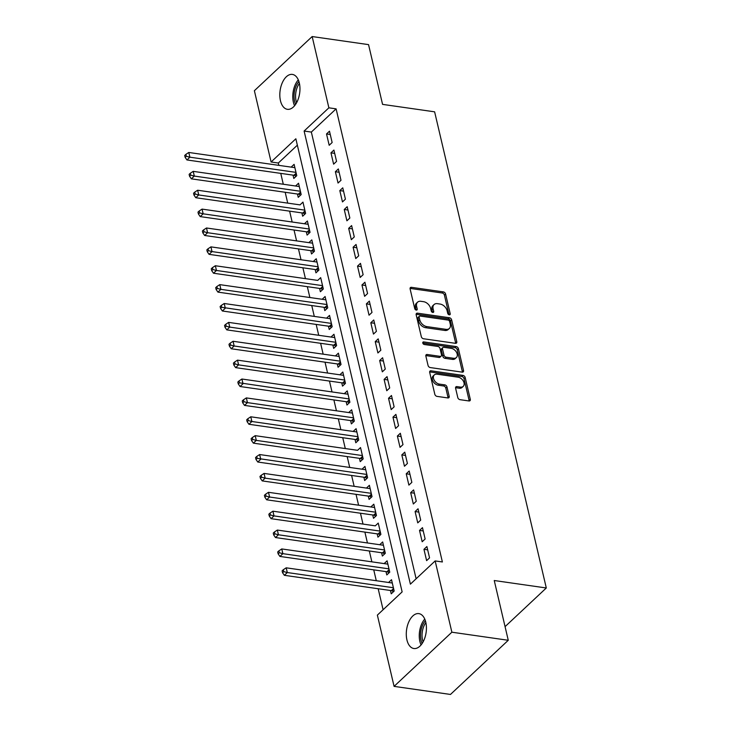 <?xml version="1.0" encoding="UTF-8"?>
<svg xmlns="http://www.w3.org/2000/svg" width="731" height="731" viewBox="0 0 731 731"><rect width="100%" height="100%" fill="white"/><g stroke="black" fill="none" stroke-linecap="round" stroke-linejoin="round"><path stroke-width="1.1" d="M449.273 314.814A1.517 1.033 46.8 0 0 450.004 314.622A1.517 1.033 46.8 0 0 450.205 313.69L445.59 294.008A2.166 1.471 46.8 0 0 443.379 291.897L411.443 287.329A2.166 1.471 46.8 0 0 410.402 287.603A2.166 1.471 46.8 0 0 410.109 288.928L414.724 308.61A1.517 1.033 46.8 0 0 416.268 310.09A1.517 1.033 46.8 0 0 416.999 309.898A1.517 1.033 46.8 0 0 417.209 308.966L416.615 306.426A6.917 4.706 46.8 0 1 417.556 302.186A6.917 4.706 46.8 0 1 420.901 301.309L423.56 301.684A6.917 4.706 46.8 0 1 430.623 308.427L431.226 310.977A1.517 1.033 46.8 0 0 432.77 312.448A1.517 1.033 46.8 0 0 433.501 312.256A1.517 1.033 46.8 0 0 433.711 311.333L433.108 308.784A6.917 4.706 46.8 0 1 434.059 304.553A6.917 4.706 46.8 0 1 437.394 303.667L440.053 304.05A6.917 4.706 46.8 0 1 447.125 310.794L447.719 313.343A1.517 1.033 46.8 0 0 449.273 314.814M406.92 639.908A17.626 9.859 98.1 0 1 408.857 621.761A17.626 9.859 98.1 0 1 418.854 613.62A17.626 9.859 98.1 0 1 425.789 622.218A17.626 9.859 98.1 0 1 423.861 640.365A17.626 9.859 98.1 0 1 413.865 648.516A17.626 9.859 98.1 0 1 406.92 639.908M280.457 100.704A17.626 9.859 98.1 0 1 282.385 82.557A17.626 9.859 98.1 0 1 292.391 74.416A17.626 9.859 98.1 0 1 299.326 83.014A17.626 9.859 98.1 0 1 297.389 101.161A17.626 9.859 98.1 0 1 287.393 109.312A17.626 9.859 98.1 0 1 280.457 100.704M457.789 397.563A2.166 1.471 46.8 0 0 460 399.674L468.955 400.953A2.166 1.471 46.8 0 0 470.006 400.679A2.166 1.471 46.8 0 0 470.298 399.354L465.172 377.488A2.166 1.471 46.8 0 0 462.961 375.387L431.025 370.809A2.166 1.471 46.8 0 0 429.983 371.083A2.166 1.471 46.8 0 0 429.691 372.408L434.817 394.274A2.166 1.471 46.8 0 0 437.028 396.385L447.847 397.938A2.166 1.471 46.8 0 0 448.889 397.655A2.166 1.471 46.8 0 0 449.19 396.339L446.988 386.973A2.166 1.471 46.8 0 0 444.786 384.871L439.413 384.104A5.784 3.929 46.8 0 1 434.196 380.211A5.784 3.929 46.8 0 1 434.296 374.921A5.784 3.929 46.8 0 1 437.092 374.19L458.118 377.196A5.784 3.929 46.8 0 1 463.335 381.079A5.784 3.929 46.8 0 1 463.235 386.37A5.784 3.929 46.8 0 1 460.439 387.11L456.939 386.608A2.166 1.471 46.8 0 0 455.888 386.882A2.166 1.471 46.8 0 0 455.596 388.207L457.789 397.563M435.155 560.933L442.383 561.965L336.105 108.855L328.877 107.822L304.114 131.041L410.393 584.151L435.155 560.933L451.868 632.205L394.082 686.372L377.37 615.109L402.132 591.891L295.854 138.78L271.091 161.99L254.379 90.717L312.164 36.55L328.877 107.822M312.164 36.55L368.552 44.628L382.569 104.378L434.625 111.834L546.304 587.98L494.247 580.524L508.264 640.283L451.868 632.205M455.44 343.323A2.166 1.471 46.8 0 0 456.482 343.049A2.166 1.471 46.8 0 0 456.784 341.724L451.648 319.858A2.166 1.471 46.8 0 0 449.446 317.747L417.511 313.179A2.166 1.471 46.8 0 0 416.469 313.453A2.166 1.471 46.8 0 0 416.167 314.778L421.303 336.644A2.166 1.471 46.8 0 0 423.505 338.755L455.44 343.323M458.41 348.678L463.536 370.544A2.166 1.471 46.8 0 1 463.244 371.869A2.166 1.471 46.8 0 1 462.202 372.143L430.267 367.565A2.166 1.471 46.8 0 1 428.055 365.463L425.862 356.098A2.166 1.471 46.8 0 1 426.155 354.782A2.166 1.471 46.8 0 1 427.206 354.498L440.153 356.353A2.166 1.471 46.8 0 0 441.195 356.079A2.166 1.471 46.8 0 0 441.497 354.754L440.035 348.55A2.166 1.471 46.8 0 0 437.823 346.439L424.345 344.511A1.517 1.033 46.8 0 1 422.975 343.497A1.517 1.033 46.8 0 1 423.002 342.108A1.517 1.033 46.8 0 1 423.733 341.916L456.199 346.567A2.166 1.471 46.8 0 1 458.41 348.678L457.231 349.774L462.357 371.65L463.536 370.544M505.066 626.641L546.304 587.98M422.472 527.663L419.521 530.432L422.18 541.753L425.131 538.994L422.472 527.663M413.618 489.907L410.667 492.667L413.326 503.997L416.268 501.238L413.618 489.907M404.755 452.151L401.812 454.91L404.471 466.241L407.414 463.472L404.755 452.151M395.9 414.386L392.958 417.154L395.608 428.476L398.559 425.716L395.9 414.386M387.046 376.629L384.095 379.389L386.754 390.719L389.705 387.96L387.046 376.629M378.192 338.873L375.241 341.633L377.9 352.963L380.842 350.195L378.192 338.873M369.329 301.108L366.386 303.877L369.045 315.198L371.988 312.439L369.329 301.108M360.474 263.352L357.532 266.111L360.182 277.442L363.133 274.682L360.474 263.352M351.62 225.587L348.669 228.355L351.328 239.686L354.279 236.917L351.62 225.587M342.766 187.83L339.814 190.599L342.474 201.92L345.425 199.161L342.766 187.83M333.912 150.074L330.96 152.834L333.619 164.164L336.562 161.396L333.912 150.074M336.105 108.855L311.342 132.073L416.122 578.778M329.48 131.196L326.529 133.956L329.188 145.286L332.139 142.518L329.48 131.196M338.334 168.952L335.383 171.712L338.042 183.042L340.993 180.283L338.334 168.952M347.188 206.709L344.246 209.477L346.896 220.799L349.847 218.039L347.188 206.709M356.052 244.474L353.1 247.233L355.759 258.564L358.702 255.795L356.052 244.474M364.906 282.23L361.955 284.989L364.614 296.32L367.565 293.56L364.906 282.23M373.76 319.986L370.809 322.755L373.468 334.085L376.419 331.317L373.76 319.986M382.615 357.751L379.672 360.511L382.322 371.841L385.274 369.073L382.615 357.751M391.478 395.508L388.526 398.276L391.186 409.598L394.128 406.838L391.478 395.508M400.332 433.264L397.381 436.032L400.04 447.363L402.991 444.594L400.332 433.264M409.186 471.029L406.235 473.789L408.894 485.119L411.845 482.35L409.186 471.029M418.041 508.785L415.098 511.554L417.748 522.875L420.7 520.116L418.041 508.785M426.895 546.541L423.953 549.31L426.612 560.64L429.554 557.872L426.895 546.541M508.264 640.283L450.479 694.45L394.082 686.372M297.362 145.177L278.319 163.031L278.876 165.37M280.75 173.384L283.299 184.249M285.181 192.271L287.731 203.127M289.613 211.149L292.153 222.014M294.036 230.027L296.585 240.892M298.467 248.905L301.017 259.77M302.89 267.784L305.439 278.648M307.322 286.662L309.871 297.526M311.753 305.549L314.293 316.413M316.176 324.427L318.725 335.291M320.607 343.305L323.157 354.17M325.03 362.183L327.579 373.048M329.462 381.061L332.011 391.926M333.893 399.948L336.443 410.804M338.316 418.826L340.865 429.691M342.748 437.705L345.297 448.569M347.179 456.583L349.72 467.447M351.602 475.461L354.151 486.325M356.034 494.339L358.583 505.203M360.456 513.226L363.005 524.081M364.888 532.104L367.437 542.969M369.319 550.982L371.869 561.847M373.742 569.86L376.291 580.725M378.174 588.738L383.099 609.736M278.319 163.031L271.091 161.99M390.455 590.502L391.231 593.8L394.173 591.041L391.524 579.71L388.572 582.479L392.291 583.009L286.196 567.823L287.31 572.547L393.406 587.733M386.023 571.624L386.8 574.922L389.751 572.163L387.092 560.832L384.14 563.592L387.869 564.131L281.773 548.944L282.879 553.669L388.974 568.855M381.6 552.737L382.368 556.044L385.319 553.285L382.66 541.954L379.718 544.723L383.437 545.253L277.341 530.066L278.447 534.781L384.543 549.977M377.169 533.858L377.945 537.166L380.897 534.398L378.238 523.076L375.286 525.845M372.737 514.98L373.514 518.288L376.465 515.519L373.806 504.189L370.855 506.958L374.583 507.488L268.487 492.31L269.593 497.025L375.688 512.221M368.314 496.102L369.091 499.401L372.033 496.641L369.383 485.311L366.432 488.089L370.151 488.61L264.055 473.423L265.161 478.147L371.257 493.334M363.883 477.224L364.659 480.523L367.611 477.763L364.952 466.433L362 469.201L365.728 469.731M359.46 458.346L360.228 461.645L363.179 458.885L360.52 447.555L357.578 450.323M355.028 439.459L355.805 442.767L358.747 439.998L356.098 428.677L353.146 431.445L356.865 431.975L250.77 416.789L251.884 421.504L357.98 436.699M350.597 420.581L351.373 423.889L354.325 421.12L351.666 409.799L348.714 412.558L352.443 413.088L246.347 397.911L247.453 402.626L353.548 417.821M346.174 401.703L346.951 405.011L349.893 402.242L347.234 390.911L344.292 393.689L348.011 394.21M341.743 382.825L342.519 386.123L345.471 383.364L342.812 372.033L339.86 374.802L343.579 375.332L237.493 360.145L238.598 364.87L344.694 380.056M337.32 363.947L338.087 367.245L341.039 364.486L338.38 353.155L335.438 355.924L339.157 356.454L233.061 341.267L234.167 345.991L340.262 361.178M332.888 345.059L333.665 348.367L336.607 345.608L333.957 334.277L331.006 337.046L334.725 337.576L228.629 322.389L229.744 327.104L335.84 342.3M328.457 326.181L329.233 329.489L332.185 326.72L329.526 315.399L326.574 318.159L330.302 318.689M324.034 307.303L324.802 310.611L327.753 307.842L325.094 296.521L322.152 299.29L325.871 299.811L219.775 284.633L220.881 289.348L326.976 304.544M319.602 288.425L320.379 291.733L323.33 288.964L320.671 277.634L317.72 280.412M315.171 269.547L315.947 272.846L318.899 270.086L316.24 258.756L313.288 261.524L317.016 262.054L210.921 246.868L212.027 251.592L318.122 266.778M310.748 250.669L311.525 253.968L314.467 251.208L311.817 239.878L308.866 242.646L312.585 243.176L206.489 227.99L207.595 232.714L313.69 247.9M306.316 231.782L307.093 235.09L310.045 232.33L307.385 221L304.434 223.768L308.162 224.298L202.067 209.112L203.172 213.827L309.268 229.022M301.894 212.904L302.661 216.212L305.613 213.443L302.954 202.121L300.012 204.89M297.462 194.026L298.239 197.333L301.181 194.565L298.531 183.234L295.58 186.012L299.299 186.533L193.203 171.356L194.318 176.07L300.414 191.266M293.03 175.148L293.807 178.446L296.759 175.687L294.1 164.356L291.148 167.125L294.876 167.655L188.781 152.468L189.886 157.192L295.982 172.379M311.342 132.073L304.114 131.041M326.529 133.956L330.257 134.486M330.96 152.834L334.679 153.373M300.012 204.881L197.635 190.234L198.741 194.949L304.836 210.144M335.383 171.712L339.111 172.251M339.814 190.599L343.533 191.129M344.246 209.477L347.965 210.007M348.669 228.355L352.397 228.885M317.72 280.402L215.353 265.746L216.458 270.47L322.554 285.657M353.1 247.233L356.819 247.763M357.532 266.111L361.251 266.651M361.955 284.989L365.674 285.529M366.386 303.877L370.105 304.407M370.809 322.755L374.537 323.285M375.241 341.633L378.96 342.163M379.672 360.511L383.391 361.041M384.095 379.389L387.823 379.928M388.526 398.276L392.245 398.806M357.578 450.314L255.201 435.667L256.307 440.391L362.402 455.577M392.958 417.154L396.677 417.684M397.381 436.032L401.1 436.562M401.812 454.91L405.531 455.44M406.235 473.789L409.963 474.328M375.286 525.836L272.919 511.188L274.024 515.903L380.12 531.099M410.667 492.667L414.386 493.206M415.098 511.554L418.817 512.084M419.521 530.432L423.24 530.962M423.953 549.31L427.672 549.84M434.059 304.553L432.871 305.659A6.917 4.706 46.8 0 0 431.93 309.889L433.108 308.784M432.514 312.393L431.93 309.889M417.556 302.186L416.378 303.292A6.917 4.706 46.8 0 0 415.427 307.532L416.615 306.426M416.021 310.026L415.427 307.532M449.017 314.75L444.411 295.114A2.166 1.471 46.8 0 0 442.2 293.003L410.265 288.434A2.166 1.471 46.8 0 0 410.054 288.416M455.651 343.342A2.166 1.471 46.8 0 0 455.605 342.83L450.47 320.964A2.166 1.471 46.8 0 0 448.267 318.853L416.332 314.284A2.166 1.471 46.8 0 0 416.122 314.266M449.647 321.539A1.517 1.033 46.8 0 0 448.103 320.068L420.069 316.048A1.517 1.033 46.8 0 0 419.338 316.24A1.517 1.033 46.8 0 0 419.128 317.172L419.758 319.858A6.917 4.706 46.8 0 0 426.831 326.602L445.992 329.343A6.917 4.706 46.8 0 0 449.337 328.466A6.917 4.706 46.8 0 0 450.278 324.226L449.647 321.539M419.338 316.24L418.159 317.345A1.517 1.033 46.8 0 0 417.949 318.277L419.128 317.172M449.337 328.466L448.149 329.571A6.917 4.706 46.8 0 1 444.813 330.449L425.652 327.707A6.917 4.706 46.8 0 1 418.58 320.964L417.949 318.277M462.412 372.161A2.166 1.471 46.8 0 0 462.357 371.65M441.195 356.079L440.016 357.185A2.166 1.471 46.8 0 1 438.975 357.459L426.027 355.604A2.166 1.471 46.8 0 0 425.808 355.595M422.801 343.058L455.02 347.673L456.199 346.567M453.595 358.281A5.784 3.929 46.8 0 0 456.382 357.541A5.784 3.929 46.8 0 0 456.482 352.251A5.784 3.929 46.8 0 0 451.265 348.367L443.863 347.307A2.166 1.471 46.8 0 0 442.812 347.581A2.166 1.471 46.8 0 0 442.52 348.906L443.973 355.111A2.166 1.471 46.8 0 0 446.184 357.221L453.595 358.281L452.416 359.387A5.784 3.929 46.8 0 0 455.203 358.647L456.382 357.541M442.812 347.581L441.634 348.687A2.166 1.471 46.8 0 0 441.341 350.012L442.52 348.906M452.416 359.387L445.005 358.327A2.166 1.471 46.8 0 1 442.794 356.216L441.341 350.012M457.231 349.774A2.166 1.471 46.8 0 0 455.02 347.673M463.235 386.37L462.056 387.476A5.784 3.929 46.8 0 1 459.26 388.216L455.76 387.713A2.166 1.471 46.8 0 0 455.55 387.695M434.296 374.921L433.117 376.026A5.784 3.929 46.8 0 0 433.017 381.317A5.784 3.929 46.8 0 0 438.235 385.21L439.413 384.104M448.057 397.947A2.166 1.471 46.8 0 0 448.012 397.436L445.809 388.079A2.166 1.471 46.8 0 0 443.607 385.977L438.235 385.21M469.174 400.972A2.166 1.471 46.8 0 0 469.119 400.46L463.993 378.594A2.166 1.471 46.8 0 0 461.782 376.492L429.846 371.915A2.166 1.471 46.8 0 0 429.636 371.896M186.323 156.27L185.875 154.378L184.696 155.484L185.144 157.375L186.323 156.27L189.886 157.192L186.935 159.952L293.899 175.266A2.202 1.499 -133.2 0 1 294.611 175.504L296.119 176.281M185.875 154.378L188.781 152.468M186.935 159.952L185.144 157.375M190.745 175.148L190.307 173.256L189.128 174.362L189.567 176.253L190.745 175.148L194.318 176.07L191.367 178.839L298.33 194.154A2.202 1.499 -133.2 0 1 299.034 194.382L300.551 195.159M190.307 173.256L193.203 171.356M191.367 178.839L189.567 176.253M195.177 194.026L194.729 192.143L193.551 193.249L193.998 195.131L195.177 194.026L198.741 194.949L195.798 197.717L302.762 213.032A2.202 1.499 -133.2 0 1 303.466 213.26L304.982 214.037M194.729 192.143L197.635 190.234M195.798 197.717L193.998 195.131M295.671 104.277A14.867 8.324 98.1 0 1 298.924 81.561M299.418 83.416A13.77 7.703 -81.9 0 0 296.658 102.642M298.294 79.871A17.078 9.558 -81.9 0 0 294.593 105.721M422.143 643.481A14.867 8.324 98.1 0 1 425.396 620.765M425.881 622.62A13.77 7.703 -81.9 0 0 423.13 641.845M424.766 619.075A17.078 9.558 -81.9 0 0 421.065 644.925M199.609 212.904L199.161 211.021L197.982 212.127L198.421 214.009L199.609 212.904L203.172 213.827L200.221 216.595L307.184 231.91A2.202 1.499 -133.2 0 1 307.888 232.147L309.405 232.924M199.161 211.021L202.067 209.112M200.221 216.595L198.421 214.009M204.031 231.791L203.593 229.899L202.414 231.005L202.852 232.897L204.031 231.791L207.595 232.714L204.653 235.473L311.616 250.788A2.202 1.499 -133.2 0 1 312.32 251.025L313.837 251.802M203.593 229.899L206.489 227.99M204.653 235.473L202.852 232.897M208.463 250.669L208.015 248.778L206.836 249.883L207.284 251.775L208.463 250.669L212.027 251.592L209.075 254.351L316.039 269.666A2.202 1.499 -133.2 0 1 316.751 269.903L318.268 270.68M208.015 248.778L210.921 246.868M209.075 254.351L207.284 251.775M212.885 269.547L212.447 267.656L211.268 268.761L211.707 270.653L212.885 269.547L216.458 270.47L213.507 273.23L320.47 288.553A2.202 1.499 -133.2 0 1 321.174 288.782L322.691 289.558M212.447 267.656L215.353 265.746M213.507 273.23L211.707 270.653M217.317 288.425L216.879 286.534L215.7 287.639L216.138 289.531L217.317 288.425L220.881 289.348L217.939 292.117L324.902 307.431A2.202 1.499 -133.2 0 1 325.606 307.66L327.123 308.436M216.879 286.534L219.775 284.633M217.939 292.117L216.138 289.531M330.302 318.698L224.207 303.511L225.312 308.226L222.361 310.995L329.325 326.309A2.202 1.499 -133.2 0 1 330.037 326.538L331.545 327.314M221.749 307.303L221.301 305.421L220.122 306.527L220.57 308.409L221.749 307.303L331.408 323.422M221.301 305.421L224.207 303.511M222.361 310.995L220.57 308.409M226.171 326.181L225.733 324.299L224.554 325.405L224.993 327.287L226.171 326.181L229.744 327.104L226.793 329.873L333.756 345.187A2.202 1.499 -133.2 0 1 334.46 345.425L335.977 346.202M225.733 324.299L228.629 322.389M226.793 329.873L224.993 327.287M230.603 345.069L230.155 343.177L228.977 344.283L229.424 346.174L230.603 345.069L234.167 345.991L231.224 348.751L338.179 364.065A2.202 1.499 -133.2 0 1 338.892 364.303L340.408 365.08M230.155 343.177L233.061 341.267M231.224 348.751L229.424 346.174M235.026 363.947L234.587 362.055L233.408 363.161L233.847 365.052L235.026 363.947L238.598 364.87L235.647 367.629L342.611 382.943A2.202 1.499 -133.2 0 1 343.314 383.181L344.831 383.958M234.587 362.055L237.493 360.145M235.647 367.629L233.847 365.052M348.011 394.219L241.915 379.024L243.021 383.748L240.079 386.507L347.042 401.831A2.202 1.499 -133.2 0 1 347.746 402.059L349.263 402.836M239.457 382.825L239.019 380.933L237.84 382.039L238.279 383.93L239.457 382.825L349.116 398.943M239.019 380.933L241.915 379.024M240.079 386.507L238.279 383.93M243.889 401.703L243.441 399.82L242.263 400.926L242.71 402.808L243.889 401.703L247.453 402.626L244.501 405.394L351.465 420.709A2.202 1.499 -133.2 0 1 352.178 420.937L353.685 421.714M243.441 399.82L246.347 397.911M244.501 405.394L242.71 402.808M248.312 420.581L247.873 418.699L246.694 419.804L247.133 421.686L248.312 420.581L251.884 421.504L248.933 424.272L355.896 439.587A2.202 1.499 -133.2 0 1 356.6 439.815L358.117 440.592M247.873 418.699L250.77 416.789M248.933 424.272L247.133 421.686M252.743 439.459L252.305 437.577L251.117 438.682L251.565 440.565L252.743 439.459L256.307 440.391L253.365 443.15L360.328 458.465A2.202 1.499 -133.2 0 1 361.032 458.702L362.549 459.479M252.305 437.577L255.201 435.667M253.365 443.15L251.565 440.565M365.728 469.741L259.633 454.545L260.739 459.269L257.787 462.029L364.751 477.343A2.202 1.499 -133.2 0 1 365.463 477.581L366.971 478.357M257.175 458.346L256.727 456.455L255.548 457.56L255.996 459.452L257.175 458.346L366.834 474.456M256.727 456.455L259.633 454.545M257.787 462.029L255.996 459.452M261.597 477.224L261.159 475.333L259.98 476.438L260.419 478.33L261.597 477.224L265.161 478.147L262.219 480.907L369.182 496.221A2.202 1.499 -133.2 0 1 369.886 496.459L371.403 497.235M261.159 475.333L264.055 473.423M262.219 480.907L260.419 478.33M266.029 496.102L265.581 494.211L264.403 495.316L264.85 497.208L266.029 496.102L269.593 497.025L266.641 499.794L373.605 515.108A2.202 1.499 -133.2 0 1 374.318 515.337L375.835 516.113M265.581 494.211L268.487 492.31M266.641 499.794L264.85 497.208M270.452 514.98L270.013 513.098L268.834 514.204L269.273 516.086L270.452 514.98L274.024 515.903L271.073 518.672L378.037 533.986A2.202 1.499 -133.2 0 1 378.74 534.215L380.257 534.991M270.013 513.098L272.919 511.188M271.073 518.672L269.273 516.086M274.883 533.858L274.445 531.976L273.266 533.082L273.705 534.964L274.883 533.858L278.447 534.781L275.505 537.55L382.468 552.864A2.202 1.499 -133.2 0 1 383.172 553.102L384.689 553.879M274.445 531.976L277.341 530.066M275.505 537.55L273.705 534.964M279.315 552.746L278.867 550.854L277.689 551.96L278.136 553.851L279.315 552.746L282.879 553.669L279.927 556.428L386.891 571.743A2.202 1.499 -133.2 0 1 387.604 571.98L389.111 572.757M278.867 550.854L281.773 548.944M279.927 556.428L278.136 553.851M283.738 571.624L283.299 569.732L282.12 570.838L282.559 572.729L283.738 571.624L287.31 572.547L284.359 575.306L391.323 590.621A2.202 1.499 -133.2 0 1 392.026 590.858L393.543 591.635M283.299 569.732L286.196 567.823M284.359 575.306L282.559 572.729M449.062 314.769L450.205 313.69M416.067 310.045L417.209 308.966M432.56 312.402L433.711 311.333M410.265 288.434L411.443 287.329M442.2 293.003L443.379 291.897M444.411 295.114L445.59 294.008M416.332 314.284L417.511 313.179M448.267 318.853L449.446 317.747M450.47 320.964L451.648 319.858M455.605 342.83L456.784 341.724M418.58 320.964L419.758 319.858M425.652 327.707L426.831 326.602M444.813 330.449L445.992 329.343M426.027 355.604L427.206 354.498M438.975 357.459L440.153 356.353M422.765 342.83L423.733 341.916M442.794 356.216L443.973 355.111M445.005 358.327L446.184 357.221M455.76 387.713L456.939 386.608M459.26 388.216L460.439 387.11M443.607 385.977L444.786 384.871M445.809 388.079L446.988 386.973M448.012 397.436L449.19 396.339M429.846 371.915L431.025 370.809M461.782 376.492L462.961 375.387M463.993 378.594L465.172 377.488M469.119 400.46L470.298 399.354M293.899 175.266L296.165 173.156M294.611 175.504L296.338 173.887M298.33 194.154L300.587 192.034M299.034 194.382L300.761 192.765M302.762 213.032L305.019 210.912M303.466 213.26L305.192 211.643M307.184 231.91L309.451 229.79M307.888 232.147L309.615 230.521M311.616 250.788L313.873 248.668M312.32 251.025L314.047 249.408M316.039 269.666L318.305 267.546M316.751 269.903L318.478 268.286M320.47 288.553L322.727 286.433M321.174 288.782L322.901 287.164M324.902 307.431L327.159 305.311M325.606 307.66L327.333 306.042M329.325 326.309L331.591 324.189M330.037 326.538L331.764 324.92M333.756 345.187L336.013 343.067M334.46 345.425L336.187 343.798M338.179 364.065L340.445 361.946M338.892 364.303L340.619 362.686M342.611 382.943L344.877 380.824M343.314 383.181L345.041 381.564M347.042 401.831L349.299 399.711M347.746 402.059L349.473 400.442M351.465 420.709L353.731 418.589M352.178 420.937L353.905 419.32M355.896 439.587L358.153 437.467M356.6 439.815L358.327 438.198M360.328 458.465L362.585 456.345M361.032 458.702L362.759 457.085M364.751 477.343L367.017 475.223M365.463 477.581L367.181 475.963M369.182 496.221L371.439 494.11M369.886 496.459L371.613 494.841M373.605 515.108L375.871 512.988M374.318 515.337L376.045 513.719M378.037 533.986L380.294 531.866M378.74 534.215L380.467 532.597M382.468 552.864L384.725 550.745M383.172 553.102L384.899 551.476M386.891 571.743L389.157 569.623M387.604 571.98L389.331 570.363M391.323 590.621L393.58 588.501M392.026 590.858L393.753 589.241"/></g></svg>
